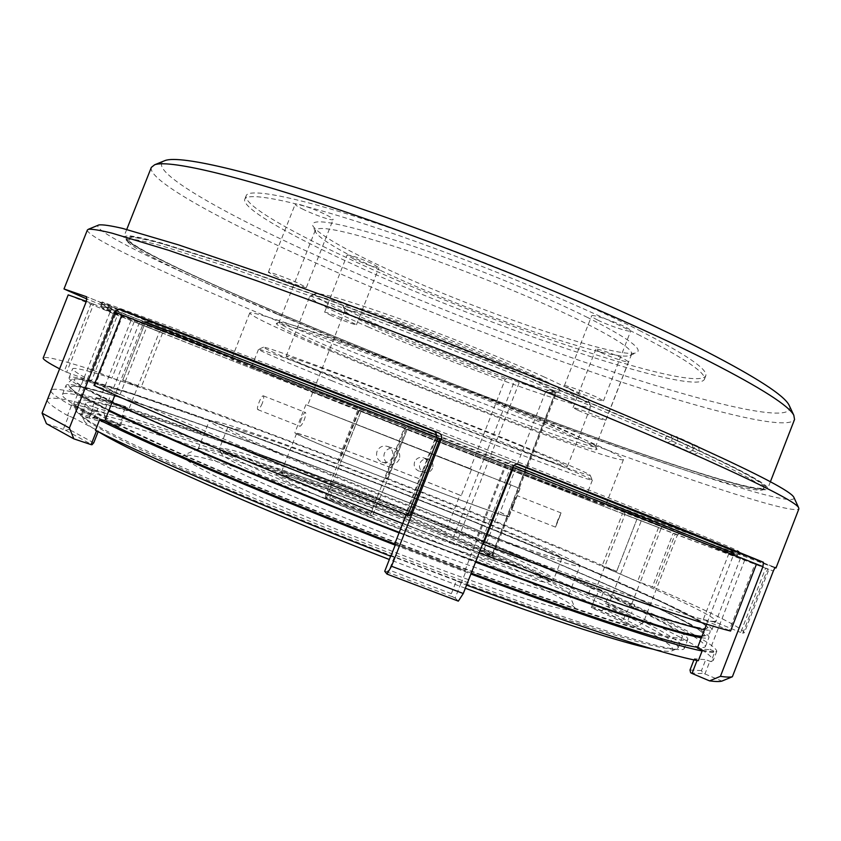 <?xml version="1.0" encoding="UTF-8"?>
<svg xmlns="http://www.w3.org/2000/svg" width="841" height="841" viewBox="0 0 841 841"><rect width="100%" height="100%" fill="white"/><g stroke="black" fill="none" stroke-linecap="round" stroke-linejoin="round"><path stroke-width="0.63" stroke-dasharray="4.21 3.15" d="M256.883 365.236L561.346 484.668C657.21 521.777 736.737 551.927 739.05 551.528L738.987 551.444C738.104 550.329 707.691 537.704 647.759 513.578C560.958 478.687 409.988 419.217 291.049 373.141L166.276 325.215L102.318 302.003C102.634 303.328 171.354 331.217 256.883 365.236M733.583 553.252L737.557 555.207C732.879 554.293 653.289 523.827 557.919 486.771L255.696 368.242C171.553 334.918 103.653 307.627 100.92 305.714L144.778 321.735M255.895 370.051L556.668 488.001C651.554 524.921 730.566 555.312 734.992 556.3L643.796 519.275L282.376 377.283L102.055 308.258C104.673 309.961 172.153 336.957 255.895 370.051M87.38 229.992C85.94 236.794 164.142 273.22 259.406 313.43C362.944 357.089 487.391 406.056 595.449 445.709C702.025 484.752 793.82 514.724 798.897 508.837M774.782 567.749L680.737 532.689L677.394 534.992L643.418 622.424L608.064 606.203L641.21 521L640.064 517.068L407.685 426.66L404.079 428.511L372.742 508.437L327.117 490.892L358.623 410.671L356.91 406.697L142.108 321.441L138.912 323.827L103.79 412.616L73.756 403.869L76.668 412.752L106.67 421.236L119.285 426.681L120.347 425.388L124.016 416.106L97.903 408.432L94.129 417.977L91.301 418.829L89.146 418.04L93.582 406.844L97.903 408.432M794.135 497.925C794.282 506.671 704.684 478.319 599.086 440.022C491.996 401.104 367.654 352.2 264.873 308.521C168.694 267.606 90.86 230.497 98.344 225.178M731.228 549.94L740.154 554.009C740.627 555.333 660.826 524.963 563.996 487.423L255.496 366.434C167.885 331.669 97.609 303.265 99.806 303.065L149.719 321.251M433.83 431.338L516.858 464.001M587.87 595.407C488.81 550.645 343.664 492.994 229.688 452.826C147.007 423.654 79.958 403.712 76.699 410.177C73.199 415.769 133.372 447.149 245.614 494.697C357.551 542.151 503.833 597.615 590.245 625.736C651.743 645.531 683.113 653.058 684.353 648.316C683.06 642.103 656.768 627.155 605.478 603.46L608.548 595.565C659.964 618.944 686.414 633.473 687.896 639.181C686.834 643.46 655.633 635.512 594.282 615.339C508.09 586.713 361.893 531.091 249.84 483.964C137.493 436.731 77.057 406.045 80.305 401.062C83.291 395.291 150.108 415.79 232.673 445.236C346.481 485.804 491.649 543.381 590.908 587.617L587.87 595.407L600.59 599.265L603.575 591.57L599.065 589.573C532.994 560.558 459.638 530.324 378.997 498.881L220.699 439.612C184.946 426.839 153.209 416.043 125.488 407.223L95.99 398.256C70.139 390.781 55.254 387.943 51.322 389.751M330.071 488.421L332.952 489.672L329.64 498.103L327.622 498.923L326.192 498.293L330.008 488.348L217.745 447.097C181.94 434.45 150.129 423.811 122.334 415.191L125.74 406.581L96.252 397.604L125.74 406.581M357.709 410.292L338.418 459.417L339.848 460.016L359.149 410.85L143.979 325.814L122.786 380.195L143.979 325.814M338.418 459.417L221.835 415.465L122.534 380.027M303.706 451.89C404.037 488.327 563.764 553.809 561.799 558.613C560.863 560.18 541.467 554.261 503.591 540.837C454.697 523.407 378.839 494.13 320.032 469.919C259.175 444.668 228.384 430.581 227.638 427.659C231.454 426.713 256.81 434.797 303.706 451.89M494.739 563.512C531.102 575.875 550.655 581.31 553.399 579.827L553.63 579.575C556.343 572.868 396.963 506.377 296.221 470.928C249.146 454.256 223.538 446.813 219.396 448.589L219.375 448.926C222.045 453.572 253.572 468.658 313.966 494.161C372.248 518.519 446.445 546.955 494.739 563.512M331.701 380.679C430.508 420.763 591.559 482.513 592.358 480.2L592.306 480.095C591.013 478.708 572.479 470.687 536.705 456.022C489.388 436.679 415.265 407.412 356.279 384.81C295.054 361.451 262.497 349.614 258.597 349.309L258.502 349.362C261.088 351.527 285.488 361.966 331.701 380.679M325.372 396.784C424.526 436.037 585.273 498.629 585.452 497.925L346.198 403.333L251.522 367.065L325.372 396.784M399.275 459.197C397.12 463.454 393.746 465.02 389.152 463.906C384.6 461.762 383.012 458.24 384.379 453.331C386.671 448.852 390.192 447.349 394.944 448.81C399.149 451.091 400.589 454.56 399.275 459.197M301.414 418.934C299.774 423.149 299.259 425.578 299.88 426.24C300.983 426.124 302.445 423.99 304.263 419.838C305.756 415.58 306.113 413.089 305.346 412.363C304.4 412.532 303.086 414.718 301.414 418.934M510.834 484.763L500.143 512.137L509.026 516.773C508.342 517.362 495.328 512.978 469.993 503.643C438.413 491.974 391.107 473.599 354.103 458.608C315.554 442.923 295.79 434.334 294.813 432.831C296.652 432.558 312.106 437.846 341.183 448.684C376.579 461.888 425.525 481.052 461.246 495.675L471.622 469.162L307.648 405.362L520.032 488.589L305.882 404.668L471.622 469.162M414.624 461.846C413.457 466.114 414.865 469.183 418.85 471.065C422.834 472.043 425.756 470.666 427.606 466.955C428.773 462.928 427.533 459.911 423.885 457.925C419.722 456.652 416.631 457.956 414.624 461.846M505.262 379.207C469.467 366.718 421.583 347.89 387.722 332.983C362.008 321.651 347.796 314.324 345.062 311.012L344.968 310.487C347.259 308.605 367.664 314.492 406.182 328.158C443.07 341.425 489.304 359.937 519.507 373.499C543.728 384.463 555.67 390.939 555.354 392.936L545.546 391.917L549.53 389.688C555.071 391.044 558.487 391.528 559.791 391.139C562.671 389.793 550.54 382.928 523.407 370.555C491.176 355.985 441.126 335.99 402.408 322.25C362.103 308.174 342.276 302.813 342.939 306.156C345.819 309.688 360.516 317.32 387.049 329.073C422.277 344.642 472.116 364.227 509.183 377.062L505.262 379.207L470.287 468.647M452.847 543.969C421.509 533.141 374.939 515.218 338.723 500.027C301.025 484.059 281.893 474.797 281.336 472.253L281.483 472.095C284.689 471.391 300.121 475.901 327.769 485.635C362.723 497.967 410.723 516.721 445.625 531.691L447.034 535.959C410.955 520.4 360.999 500.858 324.605 488.085C296.032 478.077 280.021 473.462 276.573 474.24C275.491 476.374 294.529 485.814 333.709 502.54C371.407 518.466 420.752 537.462 453.72 548.774C480.905 558.025 494.413 561.609 494.266 559.549C493.94 558.582 491.007 556.637 485.457 553.704L484.059 549.331C489.157 552.001 491.848 553.777 492.122 554.65L492.122 554.85C491.123 556.237 478.035 552.611 452.847 543.969M500.143 512.137L507.26 516.08C506.587 516.647 493.762 512.337 468.805 503.149C437.74 491.659 391.254 473.599 354.881 458.871C316.983 443.449 297.546 434.997 296.579 433.514C298.376 433.241 313.556 438.434 342.119 449.083C376.81 462.035 424.789 480.81 459.901 495.181L445.625 531.691M519.423 445.352C551.36 458.503 567.349 465.536 567.402 466.45C567.391 468.942 430.235 416.537 346.608 382.424C308.205 366.792 288.064 358.066 286.161 356.237C288.127 355.806 314.86 365.372 366.35 384.926C415.896 403.827 478.802 428.668 519.423 445.352M368.369 327.033C450.986 363.575 589.026 413.499 590.803 406.445L590.666 405.719C588.584 402.397 573.194 394.219 544.495 381.183C505.798 363.722 445.898 339.617 396.826 321.809C345.63 303.475 316.794 294.823 310.34 295.864L309.761 296.305C310.876 300.111 330.418 310.35 368.369 327.033M514.534 502.676L511.517 509.772L513.578 502.529L517.047 495.612L514.534 502.676M557.835 519.959L555.502 527.128L561.052 512.915L557.835 519.959M432.516 468.3C430.697 471.906 427.859 473.241 423.969 472.295C420.09 470.466 418.713 467.48 419.848 463.317C421.814 459.533 424.821 458.261 428.868 459.501C432.421 461.436 433.641 464.369 432.516 468.3M262.287 403.302C260.489 407.443 258.996 409.546 257.798 409.63C257.041 408.915 257.472 406.466 259.081 402.261C260.773 398.066 262.171 395.922 263.254 395.806C264.116 396.563 263.79 399.065 262.287 403.302M377.062 451.27C375.654 456.327 377.304 459.964 381.993 462.182C386.723 463.338 390.203 461.72 392.421 457.325C393.777 452.542 392.295 448.968 387.964 446.603C383.075 445.099 379.438 446.655 377.062 451.27M543.423 376.642C571.375 389.394 586.398 397.457 588.479 400.81C595.207 411.627 454.792 361.388 371.554 324.353C331.659 306.713 312.894 296.516 315.28 293.74C321.756 292.668 349.919 301.036 399.769 318.823C447.538 336.106 505.735 359.549 543.423 376.642M535.633 451.26C570.608 465.672 588.774 473.641 590.119 475.144C593.599 479.486 432.842 418.103 334.792 378.124C288.116 359.128 264.368 348.815 263.569 347.165C267.606 347.386 299.564 358.876 359.422 381.646C417.062 403.659 489.378 432.232 535.633 451.26M296.715 474.976C397.131 510.098 556.605 577.01 548.448 581.961C545.599 583.475 526.371 578.219 490.755 566.182C443.47 550.077 371.06 522.356 314.145 498.503C255.138 473.504 224.284 458.618 221.561 453.856C223.717 451.06 248.768 458.093 296.715 474.976M612.048 600.894C674.913 622.34 706.692 631.276 707.365 627.691C707.628 621.52 630.561 586.398 536.043 547.123C440.358 507.407 327.138 463.233 232.736 428.826C146.691 397.478 76.51 374.676 73.808 379.407C74.239 381.068 78.518 384.242 86.665 388.931L130.534 410.419C161.546 424.558 202.965 442.461 252.216 462.928C369.861 511.696 522.944 570.261 612.048 600.894M611.964 601.105C674.839 622.54 706.608 631.465 707.292 627.88C707.554 621.688 630.508 586.555 535.98 547.27C440.295 507.554 327.075 463.37 232.673 428.973C146.628 397.635 76.447 374.844 73.735 379.585L76.457 382.897C81.756 386.482 91.112 391.643 104.547 398.371L164.132 425.725L252.121 463.149C369.777 511.917 522.86 570.482 611.964 601.105M104.547 420.889C74.849 406.024 60.804 397.225 62.434 394.492C65.745 388.321 137.745 410.513 225.346 441.798C344.106 484.185 493.835 543.507 598.666 590.035L621.898 600.495C675.933 625.063 703.791 640.4 705.462 646.487C705.042 647.591 702.456 647.854 697.683 647.276M701.383 637.72C706.114 638.424 708.648 638.287 709.016 637.31C709.51 630.34 631.36 594.135 535.675 554.093C438.792 513.609 324.174 468.9 228.31 434.271C140.836 402.692 69.078 379.911 66.061 385.336C64.557 387.754 78.781 396.248 108.731 410.85M704.495 629.699C709.173 630.508 711.675 630.477 712.001 629.604C712.232 623.307 633.893 587.617 538.124 547.817C441.157 507.575 326.55 462.855 230.802 427.943C143.433 396.122 71.884 372.847 69.099 377.651C67.711 379.785 82.05 388.016 112.095 402.345M233.651 420.721C329.262 455.938 443.848 500.679 540.921 540.658C636.784 580.185 715.355 615.265 715.418 620.805C714.945 623.959 683.029 614.529 619.691 592.495C529.641 560.979 374.108 501.289 254.392 452.038L130.544 399.275L85.835 377.987C77.498 373.415 73.083 370.376 72.578 368.873C75.08 364.763 146.397 388.605 233.651 420.721M516.521 546.587C462.508 527.37 377.704 494.655 312.053 467.638C246.255 440.568 208 422.771 209.346 420.658C213.824 419.67 242.292 428.752 294.749 447.906C405.562 488.19 581.467 560.264 579.964 565.909C579.039 567.664 557.898 561.22 516.521 546.587M504.4 577.651C450.009 559.328 365.078 526.844 299.648 499.218C234.061 471.538 196.3 452.447 198.129 449.115L198.444 448.779C205.53 447.549 234.271 455.79 284.679 473.494C394.156 511.675 565.467 583.318 568.873 593.946L568.863 594.408C567.559 597.142 546.072 591.559 504.4 577.651M235.017 446.34C324.279 478.203 431.938 520.148 522.303 558.203C611.649 595.891 683.249 629.825 682.377 636.879C681.294 641.084 650.482 633.22 589.93 613.289C505.157 585.105 361.966 530.608 252.195 484.437C142.129 438.172 82.744 408.032 85.919 403.133C88.81 397.488 154.029 417.462 235.017 446.34M585.094 625.725C642.009 644.027 672.8 651.628 677.468 648.527L678.13 647.833C679.339 639.896 608.001 605.268 518.771 567.255C428.521 528.873 320.841 486.96 231.422 455.465C150.297 426.923 84.815 407.601 81.598 414.056L81.588 415.002C83.017 422.445 145.546 454.403 254.56 500.406C363.312 546.324 502.014 598.75 585.094 625.725M701.941 636.301C709.121 635.418 711.56 632.979 709.247 628.984C709.499 628.29 705.694 625.357 697.799 620.206L663.37 602.797L576.758 564.406L466.261 518.76C386.008 486.771 308.121 456.842 232.631 428.952L130.061 393.304L77.75 378.902L72.957 378.776L68.279 382.697C68.699 386.208 70.076 388.584 72.431 389.846L76.636 392.81L109.004 410.145C82.187 396.91 69.467 389.173 70.844 386.902C73.777 381.572 144.147 403.901 230.297 435.007C324.805 469.152 438.045 513.315 533.646 553.252C628.09 592.768 704.958 628.385 704.453 635.207C703.623 639.181 671.707 630.603 608.705 609.483M700.774 636.217L704.38 635.397C704.895 628.553 628.027 592.926 533.593 553.399C437.982 513.462 324.752 469.299 230.234 435.154C144.084 404.058 73.714 381.74 70.77 387.081C69.393 389.362 82.113 397.11 108.931 410.324M275.774 480.6C222.487 462.14 191.748 453.688 183.538 455.254C177.956 457.977 215.422 478.035 285.541 508.08C355.459 538.051 448.61 573.636 507.48 593.01C553.946 608.106 576.59 613.373 575.402 608.831C570.755 595.901 391.212 520.285 275.774 480.6M99.175 432.158C89.609 426.398 84.521 422.371 83.89 420.08C81.524 410.829 148.184 429.982 231.78 459.26C321.956 490.871 431.012 533.383 521.22 572.027C610.377 610.282 679.864 644.753 672.316 650.682C670.266 651.901 663.812 651.386 652.952 649.147M597.509 319.969C593.473 317.94 591.507 316.584 591.622 315.911C591.486 313.819 614.004 321.167 625.105 326.865C629.015 328.852 630.908 330.177 630.771 330.828C630.729 332.868 608.579 325.614 597.509 319.969M570.492 389.183L564.353 385.746C563.922 384.39 586.261 392.284 597.552 397.499L603.47 400.831C603.722 402.124 581.751 394.355 570.492 389.183M303.78 209.651C298.029 206.854 295.18 205.025 295.212 204.163C295.17 202.397 313.262 208.505 324.805 214.171C330.439 216.925 333.215 218.723 333.141 219.543C333.068 221.267 315.28 215.264 303.78 209.651M277.215 277.036L268.332 272.316C268.037 271.18 286.014 277.646 297.725 282.902L306.366 287.517C306.534 288.61 288.884 282.261 277.215 277.036M353.872 259.081L347.123 255.012C350.644 254.949 359.044 257.84 372.321 263.696L378.902 267.69C375.37 267.743 367.033 264.873 353.872 259.081M331.585 315.722L324.637 312.158C327.948 312.621 336.295 315.659 349.677 321.283L356.458 324.773C353.136 324.3 344.852 321.283 331.585 315.722M600.705 352.453L595.806 349.32C595.607 347.806 614.466 354.166 623.77 358.75L628.511 361.809C628.584 363.28 609.977 357.005 600.705 352.453M578.103 410.366L573.036 407.675C572.626 406.687 591.36 413.415 600.8 417.672L605.72 420.29C605.993 421.246 587.523 414.592 578.103 410.366M691.47 444.216L691.765 444.332C694.203 448.379 693.068 450.986 688.38 452.174L688.106 452.069C685.657 448.043 686.782 445.425 691.47 444.216M670.277 434.618L670.571 434.734C673.01 438.813 671.864 441.462 667.144 442.681L666.86 442.566C664.369 438.487 665.504 435.838 670.277 434.618M697.504 446.15L697.809 446.266C700.259 450.324 699.123 452.952 694.403 454.14L694.13 454.035C691.659 449.988 692.784 447.359 697.504 446.15M676.29 436.532L676.585 436.647C678.95 440.705 677.804 443.365 673.147 444.626L672.874 444.521C670.456 440.453 671.591 437.793 676.29 436.532M345.136 356.058C298.755 336.579 275.827 325.698 276.332 323.417C281.672 323.028 313.746 333.74 372.531 355.533C429.057 376.652 499.176 404.584 544.022 423.78C577.536 438.193 595.155 446.613 596.889 449.041C601.767 456.463 441.756 396.794 345.136 356.058M543.37 420.963C499.155 401.977 430.098 374.455 374.371 353.672C316.395 332.227 284.71 321.714 279.307 322.135L279.012 322.345C280.926 325.499 303.59 336.211 347.007 354.492C440.358 393.956 594.177 451.354 595.67 446.445L595.575 446.077C593.82 443.596 576.421 435.228 543.37 420.963M587.575 317.488C539.68 293.625 461.047 261.793 401.168 242.145C339.28 222.497 309.845 217.104 312.852 225.956C318.487 234.019 340.626 247.18 379.302 265.441C468.836 308.121 617.956 359.895 636.364 352.736C643.901 349.551 627.638 337.809 587.575 317.488M380.121 270.245C342.487 252.552 320.978 239.895 315.606 232.263L315.312 230.234C319.286 224.873 350.865 231.948 410.04 251.47C466.934 270.739 537.914 299.69 582.193 321.567C616.569 338.776 633.042 349.646 631.623 354.198L630.056 355.491C612.774 362.282 467.375 311.643 380.121 270.245M789.625 406.329C794.44 424.001 713.221 405.11 614.729 372.447C514.976 339.259 398.014 293.162 304.127 249.956C215.012 208.915 147.406 169.693 163.963 160.999M151.327 167.391C147.427 179.427 213.709 216.358 298.46 255.107C391.349 297.514 505.809 342.802 605.352 376.663C703.717 410.009 787.681 431.454 794.545 419.47M637.783 334.382C684.595 358.255 706.787 373.267 704.369 379.438C694.077 397.351 474.787 321.767 343.654 259.953C284.279 232.358 241.724 207.548 244.752 199.317C247.201 191.18 298.723 201.546 383.738 230.339C468.553 259.039 574.781 302.686 637.783 334.382M639.328 330.418C686.088 354.397 708.227 369.546 705.757 375.864C695.297 394.229 475.932 318.865 344.873 256.831C285.541 229.151 243.06 204.174 246.161 195.753C248.684 187.427 300.279 197.582 385.325 226.292C470.172 254.897 576.379 298.576 639.328 330.418M315.343 392.926L231.517 359.202L337.798 399.917L605.457 505.746C604.49 506.24 425.893 436.679 315.343 392.926M331.648 351.464C279.675 329.672 252.363 316.868 249.714 313.052C250.176 310.56 290.671 323.606 357.94 348.668C425.062 373.667 510.277 407.58 563.386 430.371C603.954 447.875 623.98 457.588 623.465 459.522C620.658 464.726 441.21 397.572 331.648 351.464M679.328 441.399C740.427 469.257 769.851 485.099 767.623 488.915C763.092 494.876 680.895 468.7 583.307 433.189C484.532 397.194 369.924 352.053 276.016 312.085C190.308 275.585 122.197 243.123 123.89 236.636L128.368 235.648C134.907 236.363 145.556 238.707 160.316 242.702L223.969 262.749L315.753 295.117C437.551 339.575 592.253 401.977 679.328 441.399M590.908 587.617L603.575 591.57M608.548 595.565L630.393 603.628L627.344 611.47L600.59 599.265M605.478 603.46L627.344 611.47M702.119 650.945C708.206 652.122 712.39 652.563 714.671 652.259L711.034 661.657L713.231 660.427C711.864 653.772 684.585 638.077 631.391 613.362L634.45 605.488L630.393 603.628M702.424 650.167C708.5 651.355 712.684 651.807 714.966 651.512L714.671 652.259L716.805 651.218C715.218 645.11 687.77 629.867 634.45 605.488L634.703 604.858L596.416 587.954L634.703 604.858M626.566 611.47L630.718 613.131L626.556 623.843L624.495 623.013L623.023 620.605L626.566 611.47L623.728 610.145L595.344 597.215L591.307 607.57L595.344 597.215M630.718 613.131L631.391 613.362M711.034 661.657L705.725 659.67L701.499 670.582L702.866 673.21L704.937 673.946L709.888 661.173M693.941 659.849L694.361 658.755L705.725 659.67M694.361 658.755L698.345 660.69M461.068 582.939L456.379 580.816L451.365 593.651L452.847 596.952L455.17 598.025L461.068 582.939L466.566 585.105M384.726 571.291L386.534 571.785L389.225 570.051L394.282 557.152L456.379 580.816M394.282 557.152L390.823 556.29M95.443 430.308L98.408 431.002L98.155 431.654M73.609 417.903L68.626 415.906L63.296 429.373L65.766 430.371L69.057 429.394L73.609 417.903L98.408 431.002M68.626 415.906L67.501 415.517L71.422 405.625L99.501 420.069M93.582 406.844L92.731 406.487C64.915 398.739 49.756 396.395 47.254 399.433M47.18 400.19C47.464 402.765 54.245 407.874 67.501 415.517M124.016 416.106L122.334 415.191M373.867 505.42L376.253 506.187L372.395 516.027L371.207 515.649L370.576 513.819L373.867 505.42L332.952 489.672M376.253 506.187L379.217 498.303L333.089 480.516L379.217 498.303M595.407 597.015L596.08 597.247C530.124 567.917 456.81 537.536 376.158 506.103M471.244 573.12L395.533 544.264M50.849 390.949C51.217 393.294 58.082 398.192 71.422 405.625L71.737 404.826L99.827 419.249M395.196 545.136L470.897 574.014M475.754 561.599L399.254 532.353L475.743 561.609M465.336 588.248L389.341 559.507M399.17 532.563L475.67 561.82M399.044 532.879L475.543 562.135M402.692 523.596L479.139 552.915M485.457 553.704L491.943 555.701L457.704 539.911L447.034 535.959M453.057 538.061L515.007 379.648L519.664 381.436L457.704 539.911M491.943 555.701L555.596 392.715L556.5 392.915L555.407 392.316L491.554 555.817M459.901 495.181L461.246 495.675M515.007 379.648L509.183 377.062M555.596 392.715L519.664 381.436M498.776 511.633L484.059 549.331M545.546 391.917L509.478 484.237M549.53 389.688L555.407 392.316M729.273 630.445L707.638 621.594L733.415 555.113L756.49 564.101L755.176 563.586L729.273 630.445L730.545 631.044M742.887 554.892L775.066 567.402L742.813 554.86L743.57 555.27L744.8 559.917L728.947 553.367L767.728 568.852L742.803 633.22L740.732 632.453L765.678 568.053L773.321 571.028M482.66 543.917L480.968 543.191L510.939 466.482L512.653 467.144M91.227 303.191L93.645 304.137L66.67 372.216L64.263 371.238L91.227 303.191L86.35 301.362M93.992 385.42L94.907 385.651L122.786 315.228L121.924 314.87M122.786 380.195L137.861 386.355L159.422 331.817L162.576 333.047L113.451 313.588L91.259 369.63L93.414 370.45L115.595 314.429L110.024 312.263L109.698 308.342L87.012 299.039M406.035 429.257L404.773 428.763L385.567 477.73L386.849 478.193L406.035 429.257L636.889 519.296L616.632 571.438L636.91 519.296L641.21 521M706.64 624.18L707.638 621.594L703.192 619.775L715.67 622.224L740.732 632.453M728.947 553.367L703.192 619.775M740.479 558.235L715.67 622.224M744.8 559.917L710.088 649.483L714.966 651.512M409.819 515.796L406.708 513.325L436.447 437.394L435.722 437.152L406.077 512.821L475.911 539.722L480.968 543.191M406.245 514.513L406.708 513.325L406.077 512.821M435.722 437.152L505.315 464.484L475.911 539.722M505.315 464.484L506.271 464.821L465.02 570.366L465.956 571.155L461.278 583.139M66.67 372.216L87.18 379.638L113.903 312.158L118.045 313.798L91.375 381.162L120.011 394.713L94.907 385.651M71.737 404.826L76.542 406.508L87.18 379.638L91.375 381.162M118.045 313.798L147.564 325.046L120.011 394.713M147.564 325.046L143.327 323.375L115.028 394.913M129.283 408.053L137.861 386.355L140.994 387.638L111.948 378.03L93.414 370.45M162.576 333.047L140.994 387.638M134.234 321.693L111.948 378.03M109.698 308.342L133.561 317.604L131.007 320.442L99.879 399.107M385.567 477.73L387.344 478.95L407.149 429.604L387.712 479.202L341.404 461.257L339.848 460.016M379.617 498.639L387.712 479.202M407.149 429.604L360.957 411.47L341.404 461.257M360.957 411.47L333.372 480.81M675.218 534.119L673.157 533.31L652.364 586.818L654.424 587.638L675.218 534.119L768.884 569.473L744.401 632.674C741.878 627.67 711.885 612.658 654.424 587.638M652.364 586.818L640.138 582.403L661.079 528.526L658.556 527.528L637.583 581.488L602.019 566.14L616.632 571.438M631.801 603.849L640.138 582.403L637.583 581.488M658.556 527.528L622.477 513.578L602.019 566.14M622.477 513.578L624.979 514.576L596.416 587.954M616.632 571.365C547.134 541.93 470.54 510.876 386.849 478.193M91.259 369.63C61.456 360.011 45.435 356.09 43.227 357.888M59.595 368.852L64.263 371.238M113.451 313.588L68.205 294.886M767.728 568.852L768.884 569.473M742.803 633.22L744.401 632.674M677.394 534.992L661.079 528.526L662.214 525.31L680.737 532.689M640.001 517.036L621.583 509.709L624.548 511.969L624.979 514.576L636.91 519.296M404.079 428.511L406.739 429.457L411.144 427.827L408.064 426.786M356.91 406.697L359.181 407.422L360.642 411.365L358.623 410.671M138.912 323.827L159.422 331.817L161.588 330.135L165.404 330.492L142.15 321.462M86.392 301.267L113.903 312.158L117.635 309.12L86.57 296.757L117.582 309.099M113.903 312.158L143.327 323.375L121.913 314.881M440.032 438.634L512.674 467.102M92.731 406.487L96.252 397.604M330.008 488.348L333.089 480.516M596.08 597.247L599.307 588.963M518.382 464.169L510.939 461.656L506.271 464.821M123.154 415.538L118.865 426.387M329.64 498.103L370.576 513.819M371.207 515.649L327.622 498.923M326.192 498.293L325.267 497.136L371.081 514.724L372.395 516.027M325.267 497.136L327.117 490.892M372.742 508.437L371.081 514.724M119.285 426.681L91.301 418.829M94.129 417.977L120.347 425.388M103.79 412.616L106.67 421.236M89.146 418.04L76.668 412.752M93.729 442.839L69.057 429.394M65.766 430.371L92.005 444.752M76.542 406.508L104.736 420.952M46.444 423.685L63.296 429.373M386.534 571.785L452.847 596.952M451.365 593.651L389.225 570.051M395.543 544.243L465.956 571.155M394.871 543.549L465.02 570.366M455.17 598.025L458.324 601.147M701.499 670.582L689.998 670.035M690.64 672.716C696.422 673.546 700.49 673.715 702.866 673.21M624.495 623.013L591.307 607.57M591.875 606.14L623.023 620.605M697.378 648.064C703.539 649.284 707.775 649.757 710.088 649.483M643.418 622.424L636.574 627.197L626.556 623.843M591.339 607.454L601.304 610.808L636.574 627.197M601.304 610.808L608.064 606.203M110.024 312.263L73.756 403.869M704.937 673.946L721.883 681.105M436.658 435.018L513.819 465.357M677.772 440.894C588.469 400.463 427.764 335.843 305.504 291.554L214.644 259.827L154.355 241.356C141.13 238.045 132.195 236.416 127.538 236.489L126.003 238.665C131.638 247.464 196.31 278.045 276.815 312.347C367.801 351.075 478.424 394.723 574.971 430.077C670.466 464.978 752.411 491.512 764.732 488.978C772.753 487.076 743.77 471.044 677.772 440.894M277.025 314.103C196.91 280.032 132.636 249.756 127.128 241.199L126.875 240L131.28 239.086C137.735 239.822 148.247 242.187 162.828 246.171L225.672 266.071L316.258 298.103C436.447 342.056 589.173 403.596 675.407 442.482C736.054 470.035 765.31 485.656 763.155 489.357L762.188 490.082C750.151 492.5 668.784 466.04 573.772 431.265C477.72 396.027 367.57 352.579 277.025 314.103M676.217 440.4C736.832 468.027 766.046 483.733 763.859 487.528C759.423 493.415 678.288 467.585 581.709 432.453C483.974 396.836 370.482 352.127 277.625 312.61C192.957 276.542 125.908 244.563 127.59 238.182L132.026 237.204C138.492 237.908 149.025 240.232 163.617 244.184L226.492 263.979L317.11 295.948C437.32 339.827 590.025 401.409 676.217 440.4M742.813 554.86L730.188 549.362M511.391 461.804L433.199 431.055L511.307 461.772M150.707 321.556L117.635 309.12M133.561 317.604L165.404 330.492M359.181 407.422L411.144 427.827M621.583 509.709L662.214 525.31M406.739 429.457L360.642 411.365M159.422 331.817L131.007 320.442M661.079 528.526L624.979 514.576M739.05 551.528L737.631 555.197M734.992 556.3L737.557 555.207M102.402 301.972L99.806 303.065M561.799 558.613L553.63 579.575M592.358 480.2L585.452 497.925M305.882 404.668L294.813 432.831M344.968 310.487L307.648 405.362M296.579 433.514L281.336 472.253M567.402 466.45L590.803 406.445M555.502 527.128L511.517 509.772M423.969 472.295L418.85 471.065M257.798 409.63L299.88 426.24M381.993 462.182L389.152 463.906M588.479 400.81L590.666 405.719M590.119 475.144L592.306 480.095M548.448 581.961L553.399 579.827M281.483 472.095L276.573 474.24M345.062 311.012L342.939 306.156M554.934 393.262L559.791 391.139M705.462 646.487L709.016 637.31M712.001 629.604L715.418 620.805M198.129 449.115L209.346 420.658M682.377 636.879L678.13 647.833M198.444 448.779L183.538 455.254M672.316 650.682L677.468 648.527M80.305 401.062L76.699 410.177M564.353 385.746L591.622 315.911M268.332 272.316L295.212 204.163M324.637 312.158L347.123 255.012M573.036 407.675L595.806 349.32M691.765 444.332L670.571 434.734M697.809 446.266L676.585 436.647M279.307 322.135L276.332 323.417M315.606 232.263L312.852 225.956M704.369 379.438L705.757 375.864M249.714 313.052L231.517 359.202M315.312 230.234L279.012 322.345M770.398 481.746L767.623 488.915M126.739 229.456L123.89 236.636M631.623 354.198L595.67 446.445M623.465 459.522L605.457 505.746M244.752 199.317L246.161 195.753M630.056 355.491L636.364 352.736M595.575 446.077L596.889 449.041M694.13 454.035L672.874 444.521M688.106 452.069L666.86 442.566M605.72 420.29L628.511 361.809M356.458 324.773L378.902 267.69M306.366 287.517L333.141 219.543M603.47 400.831L630.771 330.828M687.896 639.181L684.353 648.316M716.805 651.218L713.231 660.427M83.89 420.08L81.588 415.002M568.873 593.946L575.402 608.831M85.919 403.133L81.598 414.056M568.863 594.408L579.964 565.909M69.099 377.651L72.578 368.873M62.434 394.492L66.061 385.336M560.4 514.829L556.374 525.141M492.122 554.65L494.266 559.549M221.561 453.856L219.375 448.926M263.569 347.165L258.597 349.309M315.28 293.74L310.34 295.864M387.964 446.603L394.944 448.81M263.254 395.806L305.346 412.363M428.868 459.501L423.885 457.925M561.052 512.915L517.047 495.612M492.752 556.153L556.5 392.915M286.161 356.237L309.761 296.305M507.26 516.08L492.122 554.85M555.354 392.936L518.266 487.896M520.032 488.589L515.586 499.985M513.473 505.378L509.026 516.773M258.502 349.362L251.522 367.065M227.638 427.659L219.396 448.589M621.699 509.751L640.064 517.068M407.685 426.66L410.713 427.691M142.108 321.441L165.309 330.46M510.939 461.656L518.203 464.116M738.987 551.444L740.154 554.009M117.498 309.078L150.644 321.525M730.293 549.415L743.57 555.27M102.055 308.258L100.92 305.714M102.318 302.003L100.867 305.651M127.128 241.199L126.003 238.665M763.859 487.528L763.155 489.357M127.59 238.182L126.875 240M762.188 490.082L764.732 488.978"/><path stroke-width="1.26" d="M513.819 465.357L733.583 553.252M121.913 314.881L115.238 312.242L119.065 308.941C180.731 332.258 307.701 381.404 438.571 432.758C441.21 434.103 442.135 436.206 441.336 439.076L391.538 566.245L386.965 574.077L458.324 601.147L463.286 593.515L512.873 466.639L515.354 464.337L518.203 464.127L678.098 527.549L763.439 562.272L762.934 566.613L720.432 676.343C726.214 677.184 730.198 677.31 732.385 676.742L773.321 571.028L775.066 567.402L776.001 567.99L798.897 508.837L798.603 507.607C795.859 502.308 764.553 486.151 704.674 459.133C612.364 417.693 446.666 350.75 312.085 300.952L257.777 281.125L168.873 250.376L112.021 233.167C99.963 230.234 92.09 228.931 88.389 229.267L87.38 229.992L63.99 288.957L86.581 296.757L86.392 301.267L42.05 413.131L69.404 427.995L73.861 438.855L46.444 423.685L42.05 413.131M776.001 567.99L774.782 567.749M98.344 225.178L98.965 224.915C102.812 224.494 110.739 225.672 122.733 228.447L178.807 244.973L265.872 274.713L318.907 293.94C450.187 342.224 611.291 407.507 701.531 448.516C760.075 475.27 790.834 491.501 793.809 497.22L794.135 497.925M149.719 321.251L433.83 431.338M516.858 464.001L731.228 549.94M475.543 562.135C528.747 582.098 574.34 598.519 612.343 611.407C658.86 627.081 688.548 635.849 701.383 637.72M697.683 647.276C684.7 645.751 654.897 637.299 608.253 621.909C570.166 609.252 524.5 592.989 471.244 573.12M479.139 552.915C532.311 572.963 577.851 589.509 615.77 602.577C662.193 618.492 691.775 627.533 704.495 629.699M475.67 561.82C527.286 581.173 571.607 597.131 608.621 609.693C660.343 627.092 691.05 635.933 700.774 636.217M652.952 649.147C637.51 645.941 613.394 639.044 580.605 628.479C548.048 617.946 509.625 604.532 465.336 588.248M163.963 160.999L165.099 160.536C180.416 154.702 257.777 172.678 374.277 213.257C490.555 253.73 628.311 311.433 707.134 351.937C756.763 377.651 784.064 395.365 789.026 405.047L789.625 406.329M770.398 481.746L794.545 419.47L793.809 415.254C788.953 405.783 761.105 387.995 710.246 361.903C629.446 320.778 487.507 261.488 368.053 219.701C248.358 177.798 169.619 159.075 154.66 164.773L151.327 167.391L126.739 229.456M466.566 585.105C582.109 628.185 668.963 655.833 698.345 660.69L702.424 650.167L697.378 648.064L706.64 624.18M115.028 394.913L104.736 420.952L99.827 419.249L95.443 430.308C151.569 458.608 268.805 509.005 390.823 556.29L395.543 544.243L394.871 543.549L406.245 514.513M51.322 389.751L47.18 400.19M395.533 544.264C274.019 497.126 157.551 447.38 104.547 420.889M50.891 390.256L50.849 390.949M99.501 420.069C155.837 447.811 273.209 497.798 395.196 545.136M470.897 574.014C586.356 617.283 672.968 645.499 702.119 650.945M608.705 609.483C571.691 596.921 527.37 580.952 475.754 561.599M399.254 532.353C276.836 484.805 160 435.249 109.015 410.124C160.242 435.365 276.952 484.847 399.254 532.353M389.341 559.507C255.759 507.869 133.603 453.509 99.175 432.158M108.931 410.324C159.916 435.47 276.752 485.026 399.17 532.563M108.731 410.85C161.903 436.731 277.972 485.846 399.044 532.879M112.095 402.345C165.446 427.754 281.64 476.521 402.692 523.596M483.365 544.222C608.39 591.822 701.226 623.948 730.545 631.044L756.49 564.09L513.367 467.417L483.365 544.222L482.66 543.917M438.098 437.856L440.032 438.634L409.819 515.796L407.832 515.134L438.098 437.856L121.924 314.87L93.992 385.42C153.23 412.752 278.108 464.642 407.832 515.134M512.653 467.144L513.367 467.417M86.35 301.362L68.205 294.886L43.227 357.888C42.534 359.118 47.99 362.776 59.595 368.852M119.065 308.941L150.896 321.619L144.536 321.893M436.511 437.236C436.857 434.03 435.775 431.969 433.231 431.065L438.571 432.758M733.531 554.745L732.784 551.433L729.904 549.247L763.439 562.272M98.155 431.654L93.729 442.839L92.005 444.752L91.091 444.626L96.536 430.855M390.634 556.216L384.726 571.291L386.965 574.077M697.063 660.458L692.027 673.452L690.64 672.716L689.998 670.035L693.941 659.849M87.012 299.039L63.99 288.957M91.091 444.626L73.861 438.855M391.538 566.245L463.286 593.515M732.385 676.742L721.883 681.105C719.612 681.746 715.502 681.662 709.552 680.874L692.027 673.452M720.432 676.343L709.552 680.874M115.238 312.242L69.404 427.995M144.778 321.735L436.658 435.018M441.336 439.076L440.032 438.634M762.934 566.613L756.49 564.101M793.809 497.22L798.603 507.607M701.941 636.301C691.659 635.933 660.637 627.008 608.873 609.546C571.796 596.963 527.423 580.984 475.743 561.609M789.026 405.047L793.809 415.254M165.099 160.536L154.66 164.773M98.965 224.915L88.389 229.267"/></g></svg>
